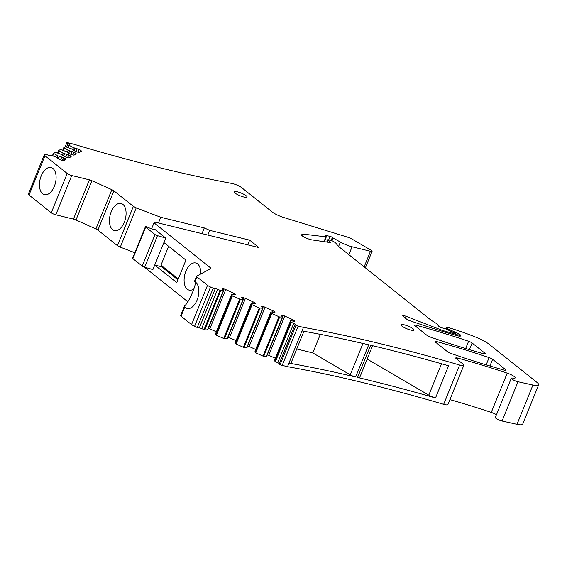 <?xml version="1.0" encoding="UTF-8"?>
<svg xmlns="http://www.w3.org/2000/svg" width="567" height="567" viewBox="0 0 567 567"><rect width="100%" height="100%" fill="white"/><g stroke="black" fill="none" stroke-linecap="round" stroke-linejoin="round"><path stroke-width="0.85" d="M400.982 324.976A7.017 1.46 -157.9 0 1 401.004 324.799A7.017 1.46 -157.9 0 1 407.68 325.94A7.017 1.46 -157.9 0 1 414.023 329.909A7.017 1.46 -157.9 0 1 414.002 330.079A7.017 1.46 -157.9 0 1 407.326 328.945A7.017 1.46 -157.9 0 1 400.982 324.976M64.588 160.206L65.233 158.618L65.687 158.98A2.488 0.517 22.1 0 1 65.992 159.426A2.488 0.517 22.1 0 1 65.928 159.49L63.901 160.574A2.488 0.517 22.1 0 1 62.838 160.504L62.065 160.319A2.488 0.517 22.1 0 1 60.315 159.696L60.01 159.561A2.488 0.517 22.1 0 1 58.599 158.76L55.807 157.002L50.789 155.138L49.577 155.351A2.133 0.447 22.1 0 1 47.153 154.763A1.779 0.369 22.1 0 0 45.14 154.267L44.446 154.642A5.33 1.113 22.1 0 0 44.297 154.784L28.35 194.063A5.33 1.113 22.1 0 0 29.009 195.027L51.264 212.767A3.551 0.737 22.1 0 0 55.786 214.794L73.441 219.11A3.551 0.737 22.1 0 1 75.95 219.996L95.901 228.948A3.551 0.737 22.1 0 1 97.914 230.089L117.419 245.639L120.289 247.141L136.243 207.862L160.759 217.281L204.297 227.934L209.719 230.365L249.636 240.132L258.977 247.581L155.209 222.193L154.026 222.824L210.499 267.837A3.551 0.737 22.1 0 1 210.938 268.474A3.551 0.737 22.1 0 1 210.846 268.574L196.636 276.179A3.551 0.737 22.1 0 0 196.543 276.278A3.551 0.737 22.1 0 0 196.983 276.916L207.515 285.314A5.33 1.113 22.1 0 0 210.541 287.03L213.206 288.227A1.779 0.369 22.1 0 0 215.226 288.723A2.133 0.447 22.1 0 1 217.643 289.312L220.719 290.58L223.426 290.609L223.724 290.375L222.328 289.262A2.488 0.517 22.1 0 1 222.016 288.816A2.488 0.517 22.1 0 1 222.087 288.745L222.051 288.979M222.866 289.687L223.235 288.773A2.488 0.517 22.1 0 0 222.165 288.702M223.235 288.773L224 288.964L223.497 290.198M215.658 333.545L231.612 294.266L231.903 295.598L215.956 334.877L215.658 333.545L231.612 294.266L234.44 294.698A2.488 0.517 22.1 0 0 235.511 294.769L235.588 294.727A2.488 0.517 22.1 0 0 235.652 294.656A2.488 0.517 22.1 0 0 235.348 294.209L234.901 293.855A2.488 0.517 22.1 0 0 233.491 293.054L225.751 289.581A2.488 0.517 22.1 0 0 224 288.964M231.903 295.598L240.373 299.397L243.413 299.263L241.981 298.079A2.488 0.517 22.1 0 1 241.677 297.632A2.488 0.517 22.1 0 1 241.74 297.562L241.705 297.795M242.52 298.504L242.889 297.597A2.488 0.517 22.1 0 0 241.818 297.519M242.889 297.597L243.654 297.781L243.158 299.015M235.326 342.355L251.273 303.076L254.094 303.515A2.488 0.517 22.1 0 0 255.164 303.586L255.242 303.543A2.488 0.517 22.1 0 0 255.313 303.473A2.488 0.517 22.1 0 0 255.001 303.026L254.555 302.672A2.488 0.517 22.1 0 0 253.144 301.871L245.412 298.398A2.488 0.517 22.1 0 0 243.654 297.781M251.557 304.415L235.61 343.694L235.312 342.376L251.266 303.083L252.053 304.748L259.303 308.009L262.783 308.235L261.635 306.896A2.488 0.517 22.1 0 1 261.33 306.449A2.488 0.517 22.1 0 1 261.394 306.386L261.366 306.619M262.174 307.328L262.542 306.414A2.488 0.517 22.1 0 0 261.479 306.343M262.542 306.414L263.308 306.598L262.812 307.831M270.92 311.9L271.21 313.232L255.263 352.511L254.973 351.179L270.92 311.9L273.748 312.332A2.488 0.517 22.1 0 0 274.818 312.403L274.896 312.36A2.488 0.517 22.1 0 0 274.967 312.297A2.488 0.517 22.1 0 0 274.655 311.85L274.208 311.489A2.488 0.517 22.1 0 0 272.798 310.688L265.065 307.215A2.488 0.517 22.1 0 0 263.308 306.598M271.21 313.232L279.68 317.038L282.72 316.903L281.296 315.72A2.488 0.517 22.1 0 1 280.984 315.273A2.488 0.517 22.1 0 1 281.055 315.202L281.019 315.436M281.827 316.145L282.203 315.231A2.488 0.517 22.1 0 0 281.133 315.16M282.203 315.231L282.968 315.422L282.465 316.648M290.573 320.724L290.871 322.056L274.917 361.335L274.626 360.002L290.573 320.724L293.408 321.149A2.488 0.517 22.1 0 0 294.479 321.227L294.557 321.184A2.488 0.517 22.1 0 0 294.62 321.113A2.488 0.517 22.1 0 0 294.316 320.667L293.862 320.305A2.488 0.517 22.1 0 0 292.452 319.505L284.719 316.039A2.488 0.517 22.1 0 0 282.968 315.422M290.871 322.056L293.713 323.445A2.133 0.447 22.1 0 1 295.187 324.515A2.133 0.447 22.1 0 1 295.123 324.572A1.779 0.369 22.1 0 0 295.081 324.622A1.779 0.369 22.1 0 0 296.038 325.387A3.551 0.737 22.1 0 0 298.143 326.096L303.451 327.393A566.773 118.021 22.1 0 1 459.624 365.028A7.109 1.481 22.1 0 0 463.834 365.304A7.109 1.481 22.1 0 0 462.956 364.021L456.159 358.606A3.551 0.737 22.1 0 1 455.719 357.968A3.551 0.737 22.1 0 1 457.597 358.039A248.693 51.788 22.1 0 1 507.217 373.129A7.109 1.481 22.1 0 1 515.197 377.898A7.109 1.481 22.1 0 1 513.319 378.154L512.54 378.047A4.621 0.964 22.1 0 0 511.314 378.21A4.621 0.964 22.1 0 0 513.426 380.01A4.621 0.964 22.1 0 0 518.018 381.74L532.937 385.036A14.21 2.963 22.1 0 0 538.65 384.88A14.21 2.963 22.1 0 0 536.885 382.328L489.151 344.275A17.761 3.7 22.1 0 0 476.174 337.315A67.501 14.055 22.1 0 0 449.936 328.052A33.396 6.953 22.1 0 0 447.491 327.357A1.779 0.369 22.1 0 0 446.541 327.315A1.779 0.369 22.1 0 0 446.59 327.478L447.519 328.64A1.779 0.369 22.1 0 0 449.943 329.817L458.334 333.623A3.551 0.737 22.1 0 1 460.078 334.686A7.109 1.481 22.1 0 1 460.801 335.827A7.109 1.481 22.1 0 1 456.683 335.579A248.693 51.788 22.1 0 1 409.962 320.766A3.551 0.737 22.1 0 1 406.546 319.065L403.18 316.379A3.551 0.737 22.1 0 1 402.74 315.741A3.551 0.737 22.1 0 1 406.05 316.294L440.665 329.703A12.396 2.58 22.1 0 0 445.223 331.241L455.372 334.126L456.173 334.169L455.166 333.247L453.068 332.368A1.779 0.369 22.1 0 1 451.367 331.709L446.534 329.122L441.75 327.754A2.133 0.447 22.1 0 1 438.837 326.344L436.994 324.019A3.551 0.737 22.1 0 0 436.129 323.332L431.303 320.32A3.551 0.737 22.1 0 1 430.771 319.951L338.705 246.567A7.109 1.481 22.1 0 1 338.031 245.922L335.997 243.349A7.109 1.481 22.1 0 0 334.268 241.967L333.389 241.422A1.779 0.369 22.1 0 0 331.397 240.592L328.421 239.869A1.779 0.369 22.1 0 0 327.606 239.862A1.779 0.369 22.1 0 0 328.137 240.394A7.109 1.481 22.1 0 1 330.093 241.939L330.37 242.315A1.779 0.369 22.1 0 1 330.412 242.463A1.779 0.369 22.1 0 1 329.937 242.527L312.211 239.933A7.109 1.481 22.1 0 1 304.762 237.375A7.109 1.481 22.1 0 1 300.971 234.341A7.109 1.481 22.1 0 1 302.658 234.058L325.926 236.836A1.779 0.369 22.1 0 0 326.351 236.765A1.779 0.369 22.1 0 0 326.181 236.489L325.196 235.638A1.779 0.369 22.1 0 1 325.019 235.355A1.779 0.369 22.1 0 1 325.834 235.362L330.107 236.411A1.779 0.369 22.1 0 1 332.368 237.424L332.687 237.672A1.779 0.369 22.1 0 0 333.113 237.956L340.363 242.074A11.368 2.367 22.1 0 0 352.086 246.765L370.485 251.266A3.551 0.737 22.1 0 0 372.101 251.273A3.551 0.737 22.1 0 0 370.917 250.132L351.434 238.728A3.551 0.737 22.1 0 0 348.315 237.382L283.748 217.487A10.66 2.218 22.1 0 1 278.744 215.623A10.66 2.218 22.1 0 1 272.16 211.952L241.712 187.677A7.109 1.481 22.1 0 0 231.79 183.432A566.773 118.021 22.1 0 1 73.526 144.131L68.217 142.827A3.551 0.737 22.1 0 0 66.821 142.686A1.779 0.369 22.1 0 0 68.047 143.571A2.133 0.447 22.1 0 1 69.521 144.642A2.133 0.447 22.1 0 1 69.465 144.705L68.834 145.053L69.131 145.315L73.455 147.647L77.183 148.809L76.056 151.58M77.835 152.147L78.941 149.426A2.488 0.517 22.1 0 0 77.183 148.809M78.941 149.426L78.161 152.225M80.011 151.949L80.656 150.361A2.488 0.517 22.1 0 0 79.245 149.56M80.656 150.361L81.102 150.723L80.769 151.545M62.703 150.241L63.688 147.803L65.609 146.768L71.329 148.788L74.022 150.503A2.488 0.517 22.1 0 0 75.432 151.304L75.73 151.446A2.488 0.517 22.1 0 0 77.488 152.062L78.253 152.247A2.488 0.517 22.1 0 0 79.323 152.317L81.343 151.24A2.488 0.517 22.1 0 0 81.407 151.169A2.488 0.517 22.1 0 0 81.102 150.723M63.688 147.803L68.316 150.397L72.044 151.559L70.918 154.337M72.696 154.897L73.802 152.176A2.488 0.517 22.1 0 0 72.044 151.559M73.802 152.176L73.023 154.975M74.872 154.706L75.517 153.118A2.488 0.517 22.1 0 0 74.107 152.317M75.517 153.118L75.964 153.473L75.631 154.295M57.565 152.991L58.55 150.553L60.471 149.518L66.19 151.538L68.876 153.253A2.488 0.517 22.1 0 0 70.287 154.061L70.591 154.196A2.488 0.517 22.1 0 0 72.349 154.812L73.115 154.997A2.488 0.517 22.1 0 0 74.185 155.075L76.205 153.99A2.488 0.517 22.1 0 0 76.269 153.919A2.488 0.517 22.1 0 0 75.964 153.473M58.55 150.553L64.277 153.643L66.906 154.309L65.779 157.087M67.558 157.647L68.664 154.933A2.488 0.517 22.1 0 0 66.906 154.309M68.664 154.933L67.884 157.732M69.727 157.456L70.372 155.868A2.488 0.517 22.1 0 0 68.961 155.067M70.372 155.868L70.825 156.223L70.485 157.052M52.426 155.741L53.411 153.31L55.332 152.268L61.052 154.288L63.738 156.01A2.488 0.517 22.1 0 0 65.148 156.811L65.453 156.946A2.488 0.517 22.1 0 0 67.211 157.562L67.976 157.754A2.488 0.517 22.1 0 0 69.039 157.824L71.066 156.74A2.488 0.517 22.1 0 0 71.13 156.676A2.488 0.517 22.1 0 0 70.825 156.223M53.411 153.31L58.04 155.904L61.768 157.066L60.641 159.837M62.42 160.404L63.518 157.683A2.488 0.517 22.1 0 0 61.768 157.066M63.518 157.683L62.746 160.482M65.233 158.618A2.488 0.517 22.1 0 0 63.823 157.817M44.297 154.784A5.33 1.113 22.1 0 0 44.963 155.748L67.218 173.488A3.551 0.737 22.1 0 0 71.74 175.515L89.395 179.831A3.551 0.737 22.1 0 1 91.897 180.717L111.848 189.669A3.551 0.737 22.1 0 1 113.868 190.81L133.373 206.36L136.243 207.862M247.12 196.877A7.017 1.46 22.1 0 0 240.777 192.908A7.017 1.46 22.1 0 0 234.093 191.766A7.017 1.46 22.1 0 0 234.079 191.937A7.017 1.46 22.1 0 0 240.422 195.906A7.017 1.46 22.1 0 0 247.099 197.047A7.017 1.46 22.1 0 0 247.12 196.877M492.617 359.322A3.551 0.737 22.1 0 0 489.101 357.593A248.693 51.788 22.1 0 0 437.107 341.703A3.551 0.737 22.1 0 0 435.222 341.632A3.551 0.737 22.1 0 0 435.662 342.27L447.561 351.76A3.551 0.737 22.1 0 0 450.978 353.454A248.693 51.788 22.1 0 0 503.829 370.024A3.551 0.737 22.1 0 0 505.799 370.123A3.551 0.737 22.1 0 0 505.36 369.478L492.617 359.322L489.909 365.991M427.064 335.423A3.551 0.737 22.1 0 0 430.481 337.117A248.693 51.788 22.1 0 0 483.332 353.688A3.551 0.737 22.1 0 0 485.309 353.787A3.551 0.737 22.1 0 0 484.863 353.142L472.12 342.985A3.551 0.737 22.1 0 0 468.604 341.256A248.693 51.788 22.1 0 0 416.61 325.366A3.551 0.737 22.1 0 0 414.725 325.295A3.551 0.737 22.1 0 0 415.164 325.933L427.064 335.423M154.026 222.824L151.566 228.891M144.379 267.128L187.783 301.722M157.463 235.659L144.649 267.206L152.906 269.573L154.734 265.065L176.769 282.628L185.919 260.09L163.891 242.534L165.72 238.027L157.463 235.659A2.133 0.447 -157.9 0 1 154.997 234.504L145.684 227.083A2.133 0.447 -157.9 0 1 145.421 226.701A2.133 0.447 -157.9 0 1 146.392 226.701L151.417 228.855L155.124 229.585L165.72 238.027M200.718 273.996A13.962 7.867 -76.3 0 0 197.557 263.889A13.962 7.867 -76.3 0 0 195.735 262.982A13.962 7.867 -76.3 0 0 185.26 272.968A13.962 7.867 -76.3 0 0 187.28 289.198A13.962 7.867 -76.3 0 0 189.102 290.106A13.962 7.867 -76.3 0 0 194.049 288.752M180.689 315.458A3.551 0.737 22.1 0 0 180.59 315.557A3.551 0.737 22.1 0 0 181.036 316.195L184.778 306.974L184.608 305.804C189.095 302.87 198.422 279.914 194.481 281.487L195.005 281.792L194.481 281.487M181.036 316.195L191.568 324.593A5.33 1.113 22.1 0 0 194.594 326.308L210.541 287.03M184.778 306.974A13.962 7.867 -76.3 0 0 185.381 307.541A13.962 7.867 -76.3 0 0 187.202 308.448A13.962 7.867 -76.3 0 0 197.677 298.462A13.962 7.867 -76.3 0 0 195.658 282.231A13.962 7.867 -76.3 0 0 195.005 281.792L196.983 276.916M219.996 290.368L204.042 329.647L201.696 328.591A2.133 0.447 22.1 0 0 199.279 328.002A1.779 0.369 22.1 0 1 197.259 327.506L194.594 326.308M204.042 329.647L204.765 329.859L220.719 290.58M223.426 290.609L207.479 329.888L204.765 329.859M207.479 329.888L223.767 290.439L207.805 329.725M216.367 331.801L209.804 328.86A2.488 0.517 22.1 0 0 208.38 328.328M215.956 334.877L216.445 335.21L232.392 295.931M239.65 299.185L223.696 338.464L216.445 335.21M223.696 338.464L224.426 338.676L240.373 299.397M243.08 299.426L227.133 338.705L224.426 338.676M227.133 338.705L243.42 299.256L227.459 338.542M236.021 340.625L229.458 337.677A2.488 0.517 22.1 0 0 228.033 337.145M235.61 343.694L236.099 344.027L252.053 304.748M259.303 308.009L243.356 347.288L236.099 344.027M243.356 347.288L244.079 347.493L260.026 308.214M262.741 308.242L246.787 347.521L244.079 347.493M255.674 349.442L249.111 346.494A2.488 0.517 22.1 0 0 247.687 345.969M255.263 352.511L255.76 352.851L271.706 313.572M278.957 316.825L263.01 356.104L255.76 352.851M263.01 356.104L263.733 356.317L279.68 317.038M282.394 317.059L266.447 356.338L263.733 356.317M275.335 358.259L268.772 355.318A2.488 0.517 22.1 0 0 267.348 354.786M274.917 361.335L275.413 361.668L291.36 322.389M279.219 363.674A2.133 0.447 22.1 0 0 277.759 362.724L275.413 361.668M279.177 363.851A1.779 0.369 22.1 0 0 279.127 363.901A1.779 0.369 22.1 0 0 280.091 364.666L296.038 325.387M280.091 364.666A3.551 0.737 22.1 0 0 282.196 365.375L298.143 326.096M463.834 365.304L447.887 404.583A7.109 1.481 22.1 0 1 443.678 404.306A566.773 118.021 22.1 0 0 287.504 366.672L303.451 327.393M287.504 366.672L282.196 365.375M296.739 348.981L312.793 352.915L350.229 374.822A4.975 1.035 22.1 0 0 355.629 376.991A566.773 118.021 22.1 0 0 288.943 363.135A7.109 1.481 22.1 0 0 291.084 362.915L303.926 331.277M355.629 376.991L368.706 344.8A566.773 118.021 22.1 0 0 302.013 330.937M367.196 359.088L428.794 395.142A7.109 1.481 22.1 0 0 435.506 397.977A566.773 118.021 22.1 0 0 357.571 377.452A4.975 1.035 22.1 0 0 359.747 377.438L372.625 345.728M435.506 397.977L448.582 365.779A566.773 118.021 22.1 0 0 370.641 345.253L357.571 377.452M496.501 414.69A7.109 1.481 22.1 0 0 491.27 412.407A248.693 51.788 22.1 0 0 449.9 399.615M511.314 378.21L495.367 417.489A4.621 0.964 22.1 0 0 497.479 419.289A4.621 0.964 22.1 0 0 502.064 421.019L518.018 381.74M538.65 384.88L522.703 424.159A14.21 2.963 22.1 0 1 516.991 424.314L502.064 421.019M459.49 336.146L460.078 334.686M65.035 147.073L66.821 142.686M52.908 168.456A13.962 7.867 -76.3 0 0 51.094 167.541A13.962 7.867 -76.3 0 0 40.611 177.528A13.962 7.867 -76.3 0 0 42.638 193.758A13.962 7.867 -76.3 0 0 44.453 194.665A13.962 7.867 -76.3 0 0 54.935 184.686A13.962 7.867 -76.3 0 0 52.908 168.456M117.419 245.639L133.373 206.36M122.897 204.382A13.962 7.867 -76.3 0 0 121.083 203.475A13.962 7.867 -76.3 0 0 110.6 213.461A13.962 7.867 -76.3 0 0 112.62 229.692A13.962 7.867 -76.3 0 0 114.442 230.599A13.962 7.867 -76.3 0 0 124.917 220.613A13.962 7.867 -76.3 0 0 122.897 204.382M120.289 247.141L134.847 252.733M160.759 217.281L158.448 222.987M204.297 227.934L201.98 233.639M209.719 230.365L207.813 235.064M249.636 240.132L247.729 244.831M163.891 242.534L154.734 265.065L161.581 266.745L177.925 279.772M180.59 315.557L184.608 305.804M320.334 334.346L312.793 352.915M178.258 278.964L160.964 265.179L168.626 246.305M144.649 267.206A2.133 0.447 -157.9 0 1 142.189 266.058L132.869 258.637A2.133 0.447 -157.9 0 1 132.607 258.247L145.421 226.701M161.581 266.745L161.907 265.93M210.024 269.013L210.499 267.837M191.568 324.593L207.515 285.314M197.259 327.506L213.206 288.227M199.279 328.002L215.226 288.723M201.696 328.591L217.643 289.312M207.522 329.881L223.469 290.602M209.804 328.86L225.751 289.581M233.491 293.054L232.966 294.337M234.547 294.72L234.901 293.855M235.348 294.209L235.099 294.812M227.176 338.697L243.123 299.419M229.458 337.677L245.412 298.398M253.144 301.871L252.62 303.154M254.2 303.536L254.555 302.672M255.001 303.026L254.76 303.628M246.829 347.514L262.783 308.235M263.067 308.087L247.12 347.365M249.111 346.494L265.065 307.215M272.798 310.688L272.28 311.97M273.854 312.36L274.208 311.489M274.655 311.85L274.414 312.445M254.973 351.193L270.92 311.914M266.49 356.331L282.437 317.052M282.72 316.903L266.773 356.182L282.735 316.889M268.772 355.318L284.719 316.039M292.452 319.505L291.934 320.794M293.515 321.177L293.862 320.305M294.316 320.667L294.067 321.269M274.626 360.01L290.573 320.731M277.759 362.724L293.713 323.445M443.678 404.306L459.624 365.028M457.073 359.336L457.597 358.039M491.27 412.407L507.217 373.129M516.991 424.314L532.937 385.036M446.023 328.881L446.59 327.478M447.179 329.47L447.519 328.64M449.567 330.745L449.943 329.817M449.943 330.944L450.361 329.916M451.034 331.532L451.516 330.341M457.456 335.792L458.334 333.623M405.32 318.087L406.05 316.294M440.268 330.674L440.665 329.703M444.875 332.085L445.223 331.241M454.982 335.09L455.372 334.126M327.421 242.159L328.137 240.394M329.859 242.513L330.093 241.939M301.984 235.716L302.658 234.058M323.97 241.655L325.926 236.836M325.586 235.971L325.834 235.362M328.676 239.933L330.107 236.411M331.107 240.521L332.368 237.424M331.489 240.621L332.687 237.672M331.971 240.769L333.113 237.956M338.577 246.461L340.363 242.074M348.875 254.675L352.086 246.765M364.156 266.851L370.485 251.266M66.637 147.044L68.047 143.571M68.834 145.081L67.849 147.491M68.196 147.618L69.131 145.315M73.363 147.597L72.633 149.397M72.718 149.468L73.455 147.647M74.553 148.136L73.696 150.248M73.916 150.418L74.801 148.228M63.688 147.831L62.71 150.241M63.057 150.368L63.993 148.065M68.224 150.354L67.494 152.154M67.579 152.218L68.316 150.397M69.415 150.886L68.557 152.998M68.777 153.175L69.663 150.978M58.55 150.581L57.572 152.998M57.919 153.125L58.855 150.815M63.086 153.104L62.356 154.904M62.441 154.968L63.178 153.147M64.277 153.643L63.419 155.755M63.632 155.925L64.525 153.728M53.411 153.331L52.433 155.748M52.781 155.875L53.716 153.572M57.947 155.854L57.217 157.654M57.302 157.725L58.04 155.904M59.138 156.393L58.281 158.505M58.493 158.675L59.386 156.478M65.687 158.98L65.347 159.802M29.009 195.027L44.963 155.748M51.264 212.767L67.218 173.488M55.786 214.794L71.74 175.515M73.441 219.11L89.395 179.831M75.95 219.996L91.897 180.717M95.901 228.948L111.848 189.669M97.914 230.089L113.868 190.81M486.153 364.857L489.101 357.593M505.041 370.272L505.36 369.478M436.576 343L437.107 341.703M416.079 326.663L416.61 325.366M465.656 348.521L468.604 341.256M469.419 349.655L472.12 342.985M484.544 353.936L484.863 353.142M350.229 374.822L362.965 343.46M428.794 395.142L441.537 363.773M145.684 227.083L132.869 258.637M154.997 234.504L142.189 266.058M194.431 281.473L196.543 276.278M247.127 347.351L263.074 308.072M279.127 363.901L295.081 324.622M445.924 328.839L446.541 327.315M455.712 335.303L456.173 334.169M326.72 242.059L327.606 239.862M324.345 241.712L326.351 236.765M365.382 267.83L372.101 251.273M67.842 147.491L68.834 145.053"/></g></svg>
